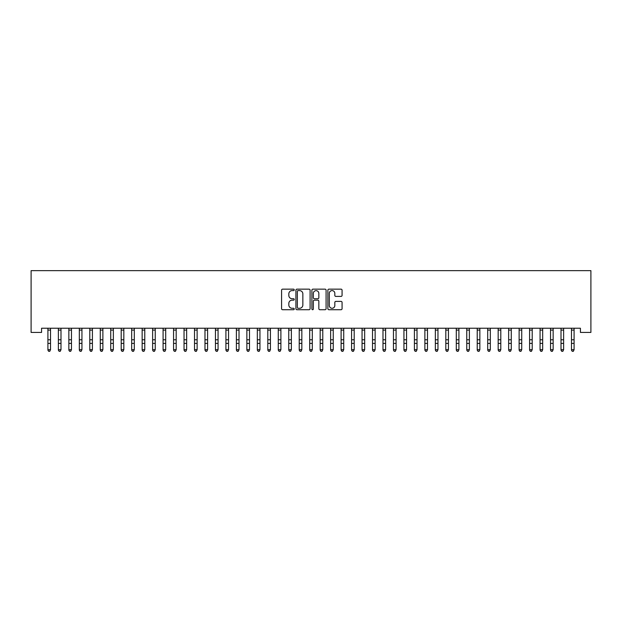 <?xml version="1.0" encoding="UTF-8"?>
<svg xmlns="http://www.w3.org/2000/svg" width="622" height="622" viewBox="0 0 622 622"><rect width="100%" height="100%" fill="white"/><g stroke="black" fill="none" stroke-linecap="round" stroke-linejoin="round"><path stroke-width="0.93" d="M294.245 289.883A0.723 0.723 0 0 0 293.53 289.16L282.606 289.16A1.026 1.026 0 0 0 281.579 290.194L281.579 308.691A1.026 1.026 0 0 0 282.606 309.717L293.53 309.717A0.723 0.723 0 0 0 294.245 309.002A0.723 0.723 0 0 0 293.53 308.279L292.115 308.279A3.289 3.289 0 0 1 288.826 304.99L288.826 303.45A3.289 3.289 0 0 1 292.115 300.162L293.53 300.162A0.723 0.723 0 0 0 294.245 299.439A0.723 0.723 0 0 0 293.53 298.723L292.115 298.723A3.289 3.289 0 0 1 288.826 295.434L288.826 293.887A3.289 3.289 0 0 1 292.115 290.598L293.53 290.598A0.723 0.723 0 0 0 294.245 289.883M341.035 296.406A1.026 1.026 0 0 0 342.069 295.38L342.069 290.194A1.026 1.026 0 0 0 341.035 289.16L328.914 289.16A1.026 1.026 0 0 0 327.88 290.194L327.88 308.691A1.026 1.026 0 0 0 328.914 309.717L341.035 309.717A1.026 1.026 0 0 0 342.069 308.691L342.069 302.424A1.026 1.026 0 0 0 341.035 301.39L335.849 301.39A1.026 1.026 0 0 0 334.823 302.424L334.823 305.534A2.752 2.752 0 0 1 332.07 308.279A2.752 2.752 0 0 1 329.318 305.534L329.318 293.351A2.752 2.752 0 0 1 332.07 290.598A2.752 2.752 0 0 1 334.823 293.351L334.823 295.38A1.026 1.026 0 0 0 335.849 296.406L341.035 296.406M580.427 328.237L41.573 328.237L41.573 332.428L31.1 332.428L31.1 270.648L590.9 270.648L590.9 332.428L580.427 332.428L580.427 328.237M310.098 290.194A1.026 1.026 0 0 0 309.072 289.16L296.943 289.16A1.026 1.026 0 0 0 295.916 290.194L295.916 308.691A1.026 1.026 0 0 0 296.943 309.717L309.072 309.717A1.026 1.026 0 0 0 310.098 308.691L310.098 290.194M312.928 289.16L325.057 289.16A1.026 1.026 0 0 1 326.083 290.194L326.083 308.691A1.026 1.026 0 0 1 325.057 309.717L319.863 309.717A1.026 1.026 0 0 1 318.837 308.691L318.837 301.188A1.026 1.026 0 0 0 317.811 300.162L314.367 300.162A1.026 1.026 0 0 0 313.34 301.188L313.34 309.002A0.723 0.723 0 0 1 312.617 309.717A0.723 0.723 0 0 1 311.902 309.002L311.902 290.194A1.026 1.026 0 0 1 312.928 289.16M298.078 290.598A0.723 0.723 0 0 0 297.355 291.321L297.355 307.563A0.723 0.723 0 0 0 298.078 308.279L299.563 308.279A3.289 3.289 0 0 0 302.852 304.99L302.852 293.887A3.289 3.289 0 0 0 299.563 290.598L298.078 290.598M318.837 293.405A2.752 2.752 0 0 0 316.085 290.653A2.752 2.752 0 0 0 313.34 293.405L313.34 297.697A1.026 1.026 0 0 0 314.367 298.723L317.811 298.723A1.026 1.026 0 0 0 318.837 297.697L318.837 293.405M47.91 328.781L47.91 349.673L50.522 349.673L49.737 351.352L48.695 351.158L49.737 351.352M50.522 328.781L50.522 349.673L49.737 351.158M48.695 351.352L47.91 350.17L48.695 351.158M58.375 328.781L58.375 349.673L60.995 349.673L60.21 351.352L59.16 351.158L60.21 351.352M60.995 328.781L60.995 349.673L60.21 351.158M68.848 328.781L68.848 349.673L71.468 349.673L70.683 351.352L69.633 351.158L70.683 351.352M71.468 328.781L71.468 349.673L70.683 351.158M59.16 351.352L58.375 350.17L59.16 351.158M69.633 351.352L68.848 350.17L69.633 351.158M79.321 328.781L79.321 349.673L81.941 349.673L81.155 351.352L80.106 351.158L81.155 351.352M81.941 328.781L81.941 349.673L81.155 351.158M89.793 328.781L89.793 349.673L92.414 349.673L91.628 351.352L90.579 351.158L91.628 351.352M92.414 328.781L92.414 349.673L91.628 351.158M80.106 351.352L79.321 350.17L80.106 351.158M90.579 351.352L89.793 350.17L90.579 351.158M100.266 328.781L100.266 349.673L102.879 349.673L102.094 351.352L101.052 351.158L102.094 351.352M102.879 328.781L102.879 349.673L102.094 351.158M101.052 351.352L100.266 350.17L101.052 351.158M110.732 328.781L110.732 349.673L113.352 349.673L112.566 351.352L111.517 351.158L112.566 351.352M113.352 328.781L113.352 349.673L112.566 351.158M111.517 351.352L110.732 350.17L111.517 351.158M121.204 328.781L121.204 349.673L123.825 349.673L123.039 351.352L121.99 351.158L123.039 351.352M123.825 328.781L123.825 349.673L123.039 351.158M121.99 351.352L121.204 350.17L121.99 351.158M131.677 328.781L131.677 349.673L134.298 349.673L133.512 351.352L132.463 351.158L133.512 351.352M134.298 328.781L134.298 349.673L133.512 351.158M132.463 351.352L131.677 350.17L132.463 351.158M142.15 328.781L142.15 349.673L144.77 349.673L143.985 351.352L142.936 351.158L143.985 351.352M144.77 328.781L144.77 349.673L143.985 351.158M142.936 351.352L142.15 350.17L142.936 351.158M152.623 328.781L152.623 349.673L155.236 349.673L154.45 351.352L153.409 351.158L154.45 351.352M155.236 328.781L155.236 349.673L154.45 351.158M153.409 351.352L152.623 350.17L153.409 351.158M163.088 328.781L163.088 349.673L165.709 349.673L164.923 351.352L163.874 351.158L164.923 351.352M165.709 328.781L165.709 349.673L164.923 351.158M163.874 351.352L163.088 350.17L163.874 351.158M173.561 328.781L173.561 349.673L176.181 349.673L175.396 351.352L174.347 351.158L175.396 351.352M176.181 328.781L176.181 349.673L175.396 351.158M174.347 351.352L173.561 350.17L174.347 351.158M184.034 328.781L184.034 349.673L186.654 349.673L185.869 351.352L184.82 351.158L185.869 351.352M186.654 328.781L186.654 349.673L185.869 351.158M184.82 351.352L184.034 350.17L184.82 351.158M194.507 328.781L194.507 349.673L197.127 349.673L196.342 351.352L195.292 351.158L196.342 351.352M197.127 328.781L197.127 349.673L196.342 351.158M195.292 351.352L194.507 350.17L195.292 351.158M204.98 328.781L204.98 349.673L207.593 349.673L206.807 351.352L205.765 351.158L206.807 351.352M207.593 328.781L207.593 349.673L206.807 351.158M205.765 351.352L204.98 350.17L205.765 351.158M215.445 328.781L215.445 349.673L218.065 349.673L217.28 351.352L216.231 351.158L217.28 351.352M218.065 328.781L218.065 349.673L217.28 351.158M216.231 351.352L215.445 350.17L216.231 351.158M225.918 328.781L225.918 349.673L228.538 349.673L227.753 351.352L226.703 351.158L227.753 351.352M228.538 328.781L228.538 349.673L227.753 351.158M226.703 351.352L225.918 350.17L226.703 351.158M236.391 328.781L236.391 349.673L239.011 349.673L238.226 351.352L237.176 351.158L238.226 351.352M239.011 328.781L239.011 349.673L238.226 351.158M237.176 351.352L236.391 350.17L237.176 351.158M246.864 328.781L246.864 349.673L249.484 349.673L248.699 351.352L247.649 351.158L248.699 351.352M249.484 328.781L249.484 349.673L248.699 351.158M247.649 351.352L246.864 350.17L247.649 351.158M257.337 328.781L257.337 349.673L259.949 349.673L259.164 351.352L258.122 351.158L259.164 351.352M259.949 328.781L259.949 349.673L259.164 351.158M258.122 351.352L257.337 350.17L258.122 351.158M267.802 328.781L267.802 349.673L270.422 349.673L269.637 351.352L268.587 351.158L269.637 351.352M270.422 328.781L270.422 349.673L269.637 351.158M268.587 351.352L267.802 350.17L268.587 351.158M278.275 328.781L278.275 349.673L280.895 349.673L280.11 351.352L279.06 351.158L280.11 351.352M280.895 328.781L280.895 349.673L280.11 351.158M279.06 351.352L278.275 350.17L279.06 351.158M288.748 328.781L288.748 349.673L291.368 349.673L290.583 351.352L289.533 351.158L290.583 351.352M291.368 328.781L291.368 349.673L290.583 351.158M299.221 328.781L299.221 349.673L301.841 349.673L301.056 351.352L300.006 351.158L301.056 351.352M301.841 328.781L301.841 349.673L301.056 351.158M309.694 328.781L309.694 349.673L312.306 349.673L311.521 351.352L310.479 351.158L311.521 351.352M312.306 328.781L312.306 349.673L311.521 351.158M320.159 328.781L320.159 349.673L322.779 349.673L321.994 351.352L320.944 351.158L321.994 351.352M322.779 328.781L322.779 349.673L321.994 351.158M330.632 328.781L330.632 349.673L333.252 349.673L332.467 351.352L331.417 351.158L332.467 351.352M333.252 328.781L333.252 349.673L332.467 351.158M341.105 328.781L341.105 349.673L343.725 349.673L342.94 351.352L341.89 351.158L342.94 351.352M343.725 328.781L343.725 349.673L342.94 351.158M351.578 328.781L351.578 349.673L354.198 349.673L353.413 351.352L352.363 351.158L353.413 351.352M354.198 328.781L354.198 349.673L353.413 351.158M362.051 328.781L362.051 349.673L364.663 349.673L363.878 351.352L362.836 351.158L363.878 351.352M364.663 328.781L364.663 349.673L363.878 351.158M372.516 328.781L372.516 349.673L375.136 349.673L374.351 351.352L373.301 351.158L374.351 351.352M375.136 328.781L375.136 349.673L374.351 351.158M382.989 328.781L382.989 349.673L385.609 349.673L384.824 351.352L383.774 351.158L384.824 351.352M385.609 328.781L385.609 349.673L384.824 351.158M393.462 328.781L393.462 349.673L396.082 349.673L395.297 351.352L394.247 351.158L395.297 351.352M396.082 328.781L396.082 349.673L395.297 351.158M403.935 328.781L403.935 349.673L406.555 349.673L405.769 351.352L404.72 351.158L405.769 351.352M406.555 328.781L406.555 349.673L405.769 351.158M414.407 328.781L414.407 349.673L417.02 349.673L416.235 351.352L415.193 351.158L416.235 351.352M417.02 328.781L417.02 349.673L416.235 351.158M424.873 328.781L424.873 349.673L427.493 349.673L426.708 351.352L425.658 351.158L426.708 351.352M427.493 328.781L427.493 349.673L426.708 351.158M435.346 328.781L435.346 349.673L437.966 349.673L437.18 351.352L436.131 351.158L437.18 351.352M437.966 328.781L437.966 349.673L437.18 351.158M445.818 328.781L445.818 349.673L448.439 349.673L447.653 351.352L446.604 351.158L447.653 351.352M448.439 328.781L448.439 349.673L447.653 351.158M456.291 328.781L456.291 349.673L458.912 349.673L458.126 351.352L457.077 351.158L458.126 351.352M458.912 328.781L458.912 349.673L458.126 351.158M466.764 328.781L466.764 349.673L469.377 349.673L468.591 351.352L467.55 351.158L468.591 351.352M469.377 328.781L469.377 349.673L468.591 351.158M477.229 328.781L477.229 349.673L479.85 349.673L479.064 351.352L478.015 351.158L479.064 351.352M479.85 328.781L479.85 349.673L479.064 351.158M487.702 328.781L487.702 349.673L490.323 349.673L489.537 351.352L488.488 351.158L489.537 351.352M490.323 328.781L490.323 349.673L489.537 351.158M498.175 328.781L498.175 349.673L500.796 349.673L500.01 351.352L498.961 351.158L500.01 351.352M500.796 328.781L500.796 349.673L500.01 351.158M508.648 328.781L508.648 349.673L511.268 349.673L510.483 351.352L509.434 351.158L510.483 351.352M511.268 328.781L511.268 349.673L510.483 351.158M519.121 328.781L519.121 349.673L521.734 349.673L520.948 351.352L519.906 351.158L520.948 351.352M521.734 328.781L521.734 349.673L520.948 351.158M529.586 328.781L529.586 349.673L532.207 349.673L531.421 351.352L530.372 351.158L531.421 351.352M532.207 328.781L532.207 349.673L531.421 351.158M540.059 328.781L540.059 349.673L542.679 349.673L541.894 351.352L540.845 351.158L541.894 351.352M542.679 328.781L542.679 349.673L541.894 351.158M550.532 328.781L550.532 349.673L553.152 349.673L552.367 351.352L551.317 351.158L552.367 351.352M553.152 328.781L553.152 349.673L552.367 351.158M289.533 351.352L288.748 350.17L289.533 351.158M300.006 351.352L299.221 350.17L300.006 351.158M310.479 351.352L309.694 350.17L310.479 351.158M320.944 351.352L320.159 350.17L320.944 351.158M331.417 351.352L330.632 350.17L331.417 351.158M341.89 351.352L341.105 350.17L341.89 351.158M352.363 351.352L351.578 350.17L352.363 351.158M362.836 351.352L362.051 350.17L362.836 351.158M373.301 351.352L372.516 350.17L373.301 351.158M383.774 351.352L382.989 350.17L383.774 351.158M394.247 351.352L393.462 350.17L394.247 351.158M404.72 351.352L403.935 350.17L404.72 351.158M415.193 351.352L414.407 350.17L415.193 351.158M425.658 351.352L424.873 350.17L425.658 351.158M436.131 351.352L435.346 350.17L436.131 351.158M446.604 351.352L445.818 350.17L446.604 351.158M457.077 351.352L456.291 350.17L457.077 351.158M467.55 351.352L466.764 350.17L467.55 351.158M478.015 351.352L477.229 350.17L478.015 351.158M488.488 351.352L487.702 350.17L488.488 351.158M498.961 351.352L498.175 350.17L498.961 351.158M509.434 351.352L508.648 350.17L509.434 351.158M519.906 351.352L519.121 350.17L519.906 351.158M530.372 351.352L529.586 350.17L530.372 351.158M540.845 351.352L540.059 350.17L540.845 351.158M551.317 351.352L550.532 350.17L551.317 351.158M561.005 328.781L561.005 349.673L563.625 349.673L562.84 351.352L561.79 351.158L562.84 351.352M563.625 328.781L563.625 349.673L562.84 351.158M561.79 351.352L561.005 350.17L561.79 351.158M571.478 328.781L571.478 349.673L574.09 349.673L573.305 351.352L572.263 351.158L573.305 351.352M574.09 328.781L574.09 349.673L573.305 351.158M572.263 351.352L571.478 350.17L572.263 351.158M50.646 328.26L47.785 328.26M50.522 339.767L47.91 339.767M50.522 343.391L47.91 343.391M50.522 330.095L47.91 330.095M61.119 328.26L58.25 328.26M60.995 339.767L58.375 339.767M60.995 343.391L58.375 343.391M60.995 330.095L58.375 330.095M71.592 328.26L68.723 328.26M71.468 339.767L68.848 339.767M71.468 343.391L68.848 343.391M71.468 330.095L68.848 330.095M82.065 328.26L79.196 328.26M81.941 339.767L79.321 339.767M81.941 343.391L79.321 343.391M81.941 330.095L79.321 330.095M92.538 328.26L89.669 328.26M92.414 339.767L89.793 339.767M92.414 343.391L89.793 343.391M92.414 330.095L89.793 330.095M103.003 328.26L100.142 328.26M102.879 339.767L100.266 339.767M102.879 343.391L100.266 343.391M102.879 330.095L100.266 330.095M113.476 328.26L110.607 328.26M113.352 339.767L110.732 339.767M113.352 343.391L110.732 343.391M113.352 330.095L110.732 330.095M123.949 328.26L121.08 328.26M123.825 339.767L121.204 339.767M123.825 343.391L121.204 343.391M123.825 330.095L121.204 330.095M134.422 328.26L131.553 328.26M134.298 339.767L131.677 339.767M134.298 343.391L131.677 343.391M134.298 330.095L131.677 330.095M144.895 328.26L142.026 328.26M144.77 339.767L142.15 339.767M144.77 343.391L142.15 343.391M144.77 330.095L142.15 330.095M155.36 328.26L152.499 328.26M155.236 339.767L152.623 339.767M155.236 343.391L152.623 343.391M155.236 330.095L152.623 330.095M165.833 328.26L162.964 328.26M165.709 339.767L163.088 339.767M165.709 343.391L163.088 343.391M165.709 330.095L163.088 330.095M176.306 328.26L173.437 328.26M176.181 339.767L173.561 339.767M176.181 343.391L173.561 343.391M176.181 330.095L173.561 330.095M186.779 328.26L183.91 328.26M186.654 339.767L184.034 339.767M186.654 343.391L184.034 343.391M186.654 330.095L184.034 330.095M197.252 328.26L194.383 328.26M197.127 339.767L194.507 339.767M197.127 343.391L194.507 343.391M197.127 330.095L194.507 330.095M207.717 328.26L204.856 328.26M207.593 339.767L204.98 339.767M207.593 343.391L204.98 343.391M207.593 330.095L204.98 330.095M218.19 328.26L215.321 328.26M218.065 339.767L215.445 339.767M218.065 343.391L215.445 343.391M218.065 330.095L215.445 330.095M228.663 328.26L225.794 328.26M228.538 339.767L225.918 339.767M228.538 343.391L225.918 343.391M228.538 330.095L225.918 330.095M239.136 328.26L236.267 328.26M239.011 339.767L236.391 339.767M239.011 343.391L236.391 343.391M239.011 330.095L236.391 330.095M249.609 328.26L246.74 328.26M249.484 339.767L246.864 339.767M249.484 343.391L246.864 343.391M249.484 330.095L246.864 330.095M260.074 328.26L257.213 328.26M259.949 339.767L257.337 339.767M259.949 343.391L257.337 343.391M259.949 330.095L257.337 330.095M270.547 328.26L267.678 328.26M270.422 339.767L267.802 339.767M270.422 343.391L267.802 343.391M270.422 330.095L267.802 330.095M281.02 328.26L278.151 328.26M280.895 339.767L278.275 339.767M280.895 343.391L278.275 343.391M280.895 330.095L278.275 330.095M291.493 328.26L288.624 328.26M291.368 339.767L288.748 339.767M291.368 343.391L288.748 343.391M291.368 330.095L288.748 330.095M301.965 328.26L299.096 328.26M301.841 339.767L299.221 339.767M301.841 343.391L299.221 343.391M301.841 330.095L299.221 330.095M312.431 328.26L309.569 328.26M312.306 339.767L309.694 339.767M312.306 343.391L309.694 343.391M312.306 330.095L309.694 330.095M322.904 328.26L320.035 328.26M322.779 339.767L320.159 339.767M322.779 343.391L320.159 343.391M322.779 330.095L320.159 330.095M333.376 328.26L330.507 328.26M333.252 339.767L330.632 339.767M333.252 343.391L330.632 343.391M333.252 330.095L330.632 330.095M343.849 328.26L340.98 328.26M343.725 339.767L341.105 339.767M343.725 343.391L341.105 343.391M343.725 330.095L341.105 330.095M354.322 328.26L351.453 328.26M354.198 339.767L351.578 339.767M354.198 343.391L351.578 343.391M354.198 330.095L351.578 330.095M364.787 328.26L361.926 328.26M364.663 339.767L362.051 339.767M364.663 343.391L362.051 343.391M364.663 330.095L362.051 330.095M375.26 328.26L372.391 328.26M375.136 339.767L372.516 339.767M375.136 343.391L372.516 343.391M375.136 330.095L372.516 330.095M385.733 328.26L382.864 328.26M385.609 339.767L382.989 339.767M385.609 343.391L382.989 343.391M385.609 330.095L382.989 330.095M396.206 328.26L393.337 328.26M396.082 339.767L393.462 339.767M396.082 343.391L393.462 343.391M396.082 330.095L393.462 330.095M406.679 328.26L403.81 328.26M406.555 339.767L403.935 339.767M406.555 343.391L403.935 343.391M406.555 330.095L403.935 330.095M417.144 328.26L414.283 328.26M417.02 339.767L414.407 339.767M417.02 343.391L414.407 343.391M417.02 330.095L414.407 330.095M427.617 328.26L424.748 328.26M427.493 339.767L424.873 339.767M427.493 343.391L424.873 343.391M427.493 330.095L424.873 330.095M438.09 328.26L435.221 328.26M437.966 339.767L435.346 339.767M437.966 343.391L435.346 343.391M437.966 330.095L435.346 330.095M448.563 328.26L445.694 328.26M448.439 339.767L445.818 339.767M448.439 343.391L445.818 343.391M448.439 330.095L445.818 330.095M459.036 328.26L456.167 328.26M458.912 339.767L456.291 339.767M458.912 343.391L456.291 343.391M458.912 330.095L456.291 330.095M469.501 328.26L466.64 328.26M469.377 339.767L466.764 339.767M469.377 343.391L466.764 343.391M469.377 330.095L466.764 330.095M479.974 328.26L477.105 328.26M479.85 339.767L477.229 339.767M479.85 343.391L477.229 343.391M479.85 330.095L477.229 330.095M490.447 328.26L487.578 328.26M490.323 339.767L487.702 339.767M490.323 343.391L487.702 343.391M490.323 330.095L487.702 330.095M500.92 328.26L498.051 328.26M500.796 339.767L498.175 339.767M500.796 343.391L498.175 343.391M500.796 330.095L498.175 330.095M511.393 328.26L508.524 328.26M511.268 339.767L508.648 339.767M511.268 343.391L508.648 343.391M511.268 330.095L508.648 330.095M521.858 328.26L518.997 328.26M521.734 339.767L519.121 339.767M521.734 343.391L519.121 343.391M521.734 330.095L519.121 330.095M532.331 328.26L529.462 328.26M532.207 339.767L529.586 339.767M532.207 343.391L529.586 343.391M532.207 330.095L529.586 330.095M542.804 328.26L539.935 328.26M542.679 339.767L540.059 339.767M542.679 343.391L540.059 343.391M542.679 330.095L540.059 330.095M553.277 328.26L550.408 328.26M553.152 339.767L550.532 339.767M553.152 343.391L550.532 343.391M553.152 330.095L550.532 330.095M563.75 328.26L560.881 328.26M563.625 339.767L561.005 339.767M563.625 343.391L561.005 343.391M563.625 330.095L561.005 330.095M574.215 328.26L571.354 328.26M574.09 339.767L571.478 339.767M574.09 343.391L571.478 343.391M574.09 330.095L571.478 330.095"/></g></svg>
